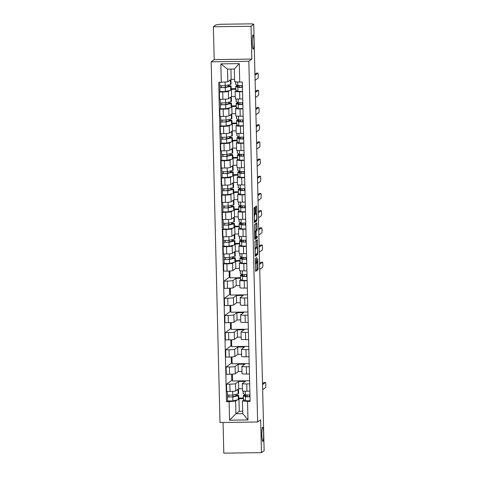 <?xml version="1.0" encoding="UTF-8"?>
<svg xmlns="http://www.w3.org/2000/svg" width="477" height="477" viewBox="0 0 477 477"><rect width="100%" height="100%" fill="white"/><g stroke="black" fill="none" stroke-linecap="round" stroke-linejoin="round"><path stroke-width="0.72" d="M255.284 258.093L255.636 271.395L258.033 269.654L257.711 258.612A3.476 0.429 89.2 0 1 257.371 262.38L257.175 262.523A3.476 0.429 89.2 0 1 257.133 262.535A3.476 0.429 89.2 0 1 256.662 259.369L256.519 257.192L256.477 259.506A3.476 0.429 89.2 0 1 256.137 263.274L255.94 263.417A3.476 0.429 89.2 0 1 255.905 263.435A3.476 0.429 89.2 0 1 255.433 260.269L255.284 258.093M253.311 49.161A7.077 0.876 89.2 0 0 254.008 41.791A7.077 0.876 89.2 0 0 253.043 35.03A7.077 0.876 89.2 0 0 252.971 35.059A7.077 0.876 89.2 0 0 252.273 42.429A7.077 0.876 89.2 0 0 253.239 49.191A7.077 0.876 89.2 0 0 253.311 49.161M262.899 441.386A7.077 0.876 89.2 0 0 263.596 434.01A7.077 0.876 89.2 0 0 262.63 427.255A7.077 0.876 89.2 0 0 262.553 427.279A7.077 0.876 89.2 0 0 261.855 434.654A7.077 0.876 89.2 0 0 262.821 441.41A7.077 0.876 89.2 0 0 262.899 441.386M254.921 208.246L254.766 207.262L254.098 207.751L253.991 208.926L254.45 222.676L256.841 220.934L256.948 219.76L256.638 207L256.489 206.01L255.672 206.601L255.696 213.243L255.845 214.227L256.256 213.934A2.904 0.358 89.2 0 1 256.286 213.923A2.904 0.358 89.2 0 1 256.686 216.695A2.904 0.358 89.2 0 1 256.399 219.718L254.831 220.863A2.904 0.358 89.2 0 1 254.801 220.875A2.904 0.358 89.2 0 1 254.402 218.102A2.904 0.358 89.2 0 1 254.688 215.079L255.058 213.708L254.921 208.246L254.002 208.258M248.833 61.283L251.838 59.094L251.039 26.259L253.722 24.309L264.139 450.682L261.456 452.637L260.657 419.808L257.646 421.996L248.833 61.283L211.18 61.795L219.998 422.509L257.646 421.996M254.915 241.38L255.273 256.31L257.663 254.569L257.771 253.394L257.312 239.639L254.915 241.38M254.712 238.506L254.503 224.566L256.888 222.831L257.181 229.276L257.073 230.451L256.107 231.16L256.089 235.96L256.238 236.95L257.258 236.21L257.294 237.725L254.873 239.49L254.712 238.506M251.039 26.259L213.386 26.772L216.075 24.822L220.052 24.273L251.117 23.85L253.06 23.993L253.066 24.315M223.057 422.467L223.808 453.15L261.456 452.637M213.386 26.772L214.191 59.607L211.18 61.795M253.722 24.309L252.625 24.321L253.06 23.993M249.692 383.896L246.764 383.931A5.086 0.441 178.6 0 1 242.298 383.603L242.477 390.878A5.086 0.441 -1.4 0 0 246.943 391.206L249.865 391.164M242.298 383.603A5.086 0.441 178.6 0 1 242.34 383.55L245.345 381.361L238.542 381.451L235.531 383.645A5.086 0.441 178.6 0 1 229.86 384.164L230.039 391.432A5.086 0.441 -1.4 0 0 235.71 390.913L238.721 388.725L242.423 388.672M230.039 391.432L226.694 391.48L226.515 384.212L231.786 380.366L231.637 374.183M232.394 374.141L232.561 380.986L249.614 380.753M232.543 380.354L231.786 380.366M229.86 384.164L226.515 384.212M249.268 366.706L246.347 366.747A5.086 0.441 178.6 0 1 241.881 366.419L242.06 373.688A5.086 0.441 -1.4 0 0 246.526 374.016L249.447 373.98M232.126 363.17L231.369 363.182L226.092 367.022L226.271 374.296L229.622 374.248A5.086 0.441 -1.4 0 0 235.292 373.729L238.297 371.535L242.006 371.488M241.881 366.419A5.086 0.441 178.6 0 1 241.917 366.36L244.928 364.172L238.118 364.267L235.113 366.455A5.086 0.441 178.6 0 1 229.443 366.974L226.092 367.022M231.971 356.957L232.138 363.796L249.191 363.563M248.851 349.516L245.923 349.558A5.086 0.441 178.6 0 1 241.457 349.23L241.636 356.504A5.086 0.441 -1.4 0 0 246.102 356.832L249.024 356.79M231.703 345.98L230.951 345.992L225.675 349.832L225.854 357.106L229.198 357.058A5.086 0.441 -1.4 0 0 234.869 356.54L237.88 354.345L241.583 354.298M241.457 349.23A5.086 0.441 178.6 0 1 241.499 349.176L244.504 346.982L237.701 347.077L234.69 349.265A5.086 0.441 178.6 0 1 229.026 349.79L225.675 349.832M231.554 339.767L231.721 346.606L248.773 346.374M248.428 332.332L245.506 332.374A5.086 0.441 178.6 0 1 241.04 332.046L241.219 339.314A5.086 0.441 -1.4 0 0 245.685 339.642L248.606 339.6M231.285 328.796L230.528 328.808L225.257 332.648L225.43 339.916L228.781 339.874A5.086 0.441 -1.4 0 0 234.451 339.35L237.457 337.161L241.165 337.108M241.04 332.046A5.086 0.441 178.6 0 1 241.076 331.986L244.087 329.798L237.278 329.887L234.273 332.081A5.086 0.441 178.6 0 1 228.602 332.6L225.257 332.648M231.13 322.583L231.297 329.422L248.35 329.19M248.01 315.142L245.089 315.184A5.086 0.441 178.6 0 1 240.617 314.856L240.796 322.13A5.086 0.441 -1.4 0 0 245.261 322.458L248.189 322.416M230.862 311.606L230.111 311.618L224.834 315.458L225.013 322.732L228.358 322.685A5.086 0.441 -1.4 0 0 234.028 322.166L237.039 319.972L240.742 319.924M240.617 314.856A5.086 0.441 178.6 0 1 240.658 314.802L243.664 312.608L236.86 312.703L233.849 314.892A5.086 0.441 178.6 0 1 228.185 315.416L224.834 315.458M230.713 305.393L230.88 312.232L247.933 312M247.587 297.958L244.665 298A5.086 0.441 178.6 0 1 240.199 297.672L240.378 304.94A5.086 0.441 -1.4 0 0 244.844 305.268L247.766 305.226M230.445 294.422L229.687 294.428L224.417 298.274L224.595 305.542L227.94 305.501A5.086 0.441 -1.4 0 0 233.611 304.976L236.616 302.788L240.325 302.734M240.199 297.672A5.086 0.441 178.6 0 1 240.235 297.612L243.246 295.424L236.443 295.513L233.432 297.708A5.086 0.441 178.6 0 1 227.762 298.226L224.417 298.274M230.29 288.203L230.457 295.048L247.509 294.816M247.169 280.768L244.248 280.81A5.086 0.441 178.6 0 1 239.782 280.482L239.955 287.756A5.086 0.441 -1.4 0 0 244.427 288.078L247.348 288.042M230.021 277.232L229.27 277.244L223.993 281.084L224.172 288.358L227.523 288.311A5.086 0.441 -1.4 0 0 233.187 287.792L236.198 285.598L239.901 285.55M239.782 280.482A5.086 0.441 178.6 0 1 239.818 280.428L241.01 279.558M229.872 271.019L230.039 277.858L240.414 277.721M240.426 278.27L236.02 278.329L233.014 280.518A5.086 0.441 178.6 0 1 227.344 281.042L223.993 281.084M246.746 263.584L243.825 263.62A5.086 0.441 178.6 0 1 239.359 263.292L239.537 270.566A5.086 0.441 -1.4 0 0 244.003 270.894L246.925 270.853M224.214 263.429L223.576 263.9L223.755 271.169L227.1 271.127A5.086 0.441 -1.4 0 0 232.77 270.602L235.775 268.414L239.484 268.36M239.359 263.292A5.086 0.441 178.6 0 1 239.4 263.238L240.587 262.374M235.376 260.597L239.997 260.531M233.855 262.416L232.591 263.334A5.086 0.441 178.6 0 1 226.921 263.853L223.576 263.9M240.009 261.08L235.394 261.289M246.329 246.394L243.407 246.436A5.086 0.441 178.6 0 1 238.941 246.108L239.114 253.376A5.086 0.441 -1.4 0 0 243.586 253.704L246.508 253.669M231.977 241.249L231.959 240.533L232.985 240.426A6.636 0.572 178.6 0 1 234.893 240.778L234.988 244.743A6.636 0.572 178.6 0 1 234.493 244.975L229.121 246.245L223.814 246.251L223.153 246.71L223.331 253.985L226.682 253.937A5.086 0.441 -1.4 0 0 232.353 253.418L235.358 251.224L239.06 251.176M238.941 246.108A5.086 0.441 178.6 0 1 238.977 246.054L240.169 245.184M234.958 243.407L239.573 243.342M233.432 245.226L232.174 246.144A5.086 0.441 178.6 0 1 226.503 246.663L223.153 246.71M239.585 243.896L234.976 244.105M245.905 229.21L242.984 229.246A5.086 0.441 178.6 0 1 238.518 228.918L238.697 236.193A5.086 0.441 -1.4 0 0 243.163 236.52L246.084 236.479M231.56 224.065L231.542 223.349L232.567 223.236A6.636 0.572 178.6 0 1 234.475 223.594L234.571 227.559A6.636 0.572 178.6 0 1 234.076 227.791L228.698 229.055L223.397 229.061L222.735 229.526L222.914 236.795L226.259 236.747A5.086 0.441 -1.4 0 0 231.929 236.228L234.94 234.04L238.643 233.986M238.518 228.918A5.086 0.441 178.6 0 1 238.56 228.865L239.746 228M234.535 226.217L239.156 226.158M233.014 228.042L231.75 228.96A5.086 0.441 178.6 0 1 226.08 229.479L222.735 229.526M239.168 226.706L234.553 226.915M245.488 212.021L242.566 212.062A5.086 0.441 178.6 0 1 238.101 211.734L238.279 219.003A5.086 0.441 -1.4 0 0 242.745 219.331L245.667 219.295M231.136 206.875L231.118 206.159L232.144 206.046A6.636 0.572 178.6 0 1 234.052 206.404L234.147 210.369A6.636 0.572 178.6 0 1 233.652 210.601L228.28 211.866L222.974 211.877L222.312 212.337L222.491 219.611L225.842 219.563A5.086 0.441 -1.4 0 0 231.512 219.044L234.517 216.85L238.226 216.802M238.101 211.734A5.086 0.441 178.6 0 1 238.136 211.675L239.329 210.81M234.118 209.033L238.733 208.968M232.591 210.852L231.333 211.77A5.086 0.441 178.6 0 1 225.663 212.289L222.312 212.337M238.744 209.516L234.135 209.731M245.071 194.837L242.143 194.872A5.086 0.441 178.6 0 1 237.677 194.544L237.856 201.819A5.086 0.441 -1.4 0 0 242.322 202.147L245.244 202.105M222.532 194.682L221.894 195.147L222.073 202.421L225.418 202.373A5.086 0.441 -1.4 0 0 231.089 201.854L234.1 199.66L237.802 199.613M237.677 194.544A5.086 0.441 178.6 0 1 237.719 194.491L238.905 193.626M233.694 191.843L238.315 191.784M232.174 193.662L230.91 194.58A5.086 0.441 178.6 0 1 225.239 195.105L221.894 195.147M238.327 192.332L233.712 192.541M244.647 177.647L241.726 177.688A5.086 0.441 178.6 0 1 237.26 177.361L237.439 184.629A5.086 0.441 -1.4 0 0 241.905 184.957L244.826 184.915M222.115 177.498L221.477 177.963L221.65 185.231L225.001 185.189A5.086 0.441 -1.4 0 0 230.671 184.665L233.676 182.476L237.385 182.423M237.26 177.361A5.086 0.441 178.6 0 1 237.296 177.301L238.488 176.436M233.277 174.66L237.892 174.594M231.75 176.478L230.492 177.396A5.086 0.441 178.6 0 1 224.822 177.915L221.477 177.963M237.91 175.142L233.295 175.357M244.23 160.457L241.308 160.499A5.086 0.441 178.6 0 1 236.836 160.171L237.015 167.445A5.086 0.441 -1.4 0 0 241.481 167.773L244.403 167.731M221.692 160.308L221.054 160.773L221.233 168.047L224.578 167.999A5.086 0.441 -1.4 0 0 230.248 167.481L233.259 165.286L236.962 165.239M236.836 160.171A5.086 0.441 178.6 0 1 236.878 160.117L238.065 159.246M232.859 157.47L237.474 157.41M231.333 159.288L230.069 160.206A5.086 0.441 178.6 0 1 224.405 160.731L221.054 160.773M237.486 157.959L232.871 158.167M243.807 143.273L240.885 143.315A5.086 0.441 178.6 0 1 236.419 142.987L236.598 150.255A5.086 0.441 -1.4 0 0 241.064 150.583L243.985 150.541M221.274 143.124L220.636 143.589L220.809 150.857L224.16 150.815A5.086 0.441 -1.4 0 0 229.831 150.291L232.836 148.103L236.544 148.049M236.419 142.987A5.086 0.441 178.6 0 1 236.455 142.927L237.647 142.063M232.436 140.286L237.051 140.22M230.91 142.104L229.652 143.022A5.086 0.441 178.6 0 1 223.981 143.541L220.636 143.589M237.069 140.769L232.454 140.977M243.389 126.083L240.468 126.125A5.086 0.441 178.6 0 1 236.002 125.797L236.175 133.071A5.086 0.441 -1.4 0 0 240.641 133.399L243.568 133.357M220.857 125.934L220.213 126.399L220.392 133.673L223.737 133.626A5.086 0.441 -1.4 0 0 229.407 133.107L232.418 130.913L236.121 130.865M236.002 125.797A5.086 0.441 178.6 0 1 236.037 125.743L237.23 124.873M232.019 123.096L236.634 123.036M230.492 124.914L229.234 125.833A5.086 0.441 178.6 0 1 223.564 126.357L220.213 126.399M236.646 123.585L232.031 123.793M242.966 108.899L240.044 108.935A5.086 0.441 178.6 0 1 235.578 108.607L235.757 115.881A5.086 0.441 -1.4 0 0 240.223 116.209L243.145 116.167M220.434 108.744L219.796 109.215L219.975 116.483L223.319 116.442A5.086 0.441 -1.4 0 0 228.99 115.917L231.995 113.729L235.704 113.675M235.578 108.607A5.086 0.441 178.6 0 1 235.614 108.553L236.807 107.689M231.595 105.912L236.216 105.846M230.075 107.73L228.811 108.649A5.086 0.441 178.6 0 1 223.141 109.167L219.796 109.215M236.228 106.395L231.613 106.604M242.549 91.709L239.627 91.751A5.086 0.441 178.6 0 1 235.161 91.423L235.334 98.691A5.086 0.441 -1.4 0 0 239.806 99.019L242.727 98.983M220.016 91.56L219.372 92.025L219.551 99.299L222.902 99.252A5.086 0.441 -1.4 0 0 228.566 98.733L231.578 96.539L235.28 96.491M235.161 91.423A5.086 0.441 178.6 0 1 235.197 91.369L236.389 90.499M231.178 88.722L235.793 88.656M229.652 90.541L228.394 91.459A5.086 0.441 178.6 0 1 222.723 91.978L219.372 92.025M235.805 89.211L231.196 89.42M231.399 89.271L231.578 96.539M231.822 106.454L231.995 113.729M232.239 123.644L232.418 130.913M232.657 140.828L232.836 148.103M233.08 158.018L233.259 165.286M233.497 175.202L233.676 182.476M233.921 192.392L234.1 199.66M234.338 209.582L234.517 216.85M234.762 226.766L234.94 234.04M235.179 243.956L235.358 251.224M235.602 261.14L235.775 268.414M236.02 278.329L236.198 285.598M236.443 295.513L236.616 302.788M236.86 312.703L237.039 319.972M237.278 329.887L237.457 337.161M237.701 347.077L237.88 354.345M238.118 364.267L238.297 371.535M238.542 381.451L238.721 388.725M237.212 399.911L235.626 401.068L235.936 413.738L242.745 413.642L242.435 400.972L243.95 399.869M243.365 398.581L238.756 398.79M238.959 398.641L239.269 411.311L235.936 413.738L229.55 420.177L229.097 401.664L235.626 401.068M239.269 411.311L242.686 411.263M242.435 400.972L247.539 401.413L247.986 419.921L229.55 420.177M221.292 82.378L220.839 63.87L239.281 63.62L239.734 82.127L234.63 81.686L234.32 69.016L227.517 69.111L227.827 81.782L218.716 82.414L226.515 401.7L229.097 401.664M247.539 401.413L250.115 401.378L242.31 82.092L239.734 82.127M251.838 59.094L214.191 59.607M227.827 81.782L231.154 79.355L234.571 79.307M230.904 69.064L231.154 79.355M238.738 398.092L243.353 398.027M227.577 400.93L226.515 401.7M231.369 363.182L231.22 356.999M230.951 345.992L230.796 339.809M230.528 328.808L230.379 322.625M230.111 311.618L229.956 305.435M229.687 294.428L229.538 288.251M229.27 277.244L229.115 271.061M232.943 396.602L232.901 395.051M229.58 259.1L229.544 257.556M229.163 241.917L229.121 240.366M228.739 224.727L228.704 223.182M228.322 207.543L228.28 205.992M227.899 190.353L227.863 188.809M227.481 173.169L227.44 171.619M227.058 155.979L227.022 154.435M226.641 138.795L226.605 137.245M226.217 121.605L226.181 120.061M225.8 104.415L225.764 102.871M225.377 87.231L225.341 85.681M247.986 419.921L242.745 413.642M234.32 69.016L239.281 63.62M227.517 69.111L220.839 63.87M255.505 270.715L256.936 269.672L256.894 262.541M256.531 247.611L256.346 240.336M255.135 255.624L256.566 254.587L256.674 253.752M255.278 253.997L255.392 254.688L257.485 253.162L257.52 250.771A3.476 0.429 89.2 0 0 257.049 247.605A3.476 0.429 89.2 0 0 257.008 247.617L255.583 248.66A3.476 0.429 89.2 0 0 255.243 252.428L255.088 253.997M255.988 247.629A3.476 0.429 89.2 0 0 255.952 247.617A3.476 0.429 89.2 0 0 255.91 247.635L257.008 247.617M254.951 248.332L255.91 247.635M254.933 231.488L255.976 230.469L255.934 223.522M254.724 238.81L256.197 237.737L256.268 236.926M255.106 231.888A2.904 0.358 89.2 0 0 254.819 234.911A2.904 0.358 89.2 0 0 255.219 237.683A2.904 0.358 89.2 0 0 255.249 237.671L255.797 237.272L255.815 232.472L255.672 231.482L254.551 231.894M254.313 221.996L255.744 220.952L255.851 220.118M237.808 389.381A6.636 0.572 178.6 0 1 238.53 389.626L238.625 393.591A6.636 0.572 178.6 0 1 238.13 393.823L232.758 395.087L227.451 395.099M238.53 389.626A6.636 0.572 178.6 0 1 238.035 389.858L236.747 390.162M235.757 395.934L235.739 395.218A5.199 0.447 178.6 0 1 237.236 395.499A5.199 0.447 178.6 0 1 236.848 395.677L231.47 396.947L228.918 396.965L228.888 395.302M228.924 396.977L227.499 396.971L227.457 395.159M235.739 395.218L236.765 395.111A6.636 0.572 178.6 0 1 238.673 395.463A6.636 0.572 178.6 0 1 238.178 395.695L232.8 396.959L227.499 396.971M238.673 395.463L238.768 399.428A6.636 0.572 178.6 0 1 238.273 399.66L232.901 400.93L227.595 400.936M247.259 396.798L247.217 395.063A5.199 0.447 -1.4 0 0 244.731 395.511A5.199 0.447 -1.4 0 0 244.784 395.57L246.824 396.739L250.002 396.661M245.947 395.022A6.636 0.572 -1.4 0 0 243.294 395.546A6.636 0.572 -1.4 0 0 243.359 395.624L245.399 396.792L250.002 396.822M243.294 395.546L243.389 399.511A6.636 0.572 -1.4 0 0 243.461 399.589L245.494 400.758L250.103 400.787M249.411 394.992L249.453 396.673M262.505 383.633L264.014 382.53A2.546 0.316 -90.8 0 1 264.043 382.518A2.546 0.316 -90.8 0 1 264.073 382.53M243.187 391.08L243.246 393.674A6.636 0.572 -1.4 0 0 243.318 393.752L245.351 394.914L249.96 394.95M262.654 389.703L265.564 387.58A2.546 0.316 89.2 0 0 265.82 384.927A2.546 0.316 89.2 0 0 265.468 382.5A2.546 0.316 89.2 0 0 265.445 382.512L262.529 384.635M234.451 251.886A6.636 0.572 178.6 0 1 235.167 252.124L235.268 256.095A6.636 0.572 178.6 0 1 234.773 256.322L229.395 257.592L224.095 257.598M235.167 252.124A6.636 0.572 178.6 0 1 234.678 252.357L233.384 252.661M232.4 258.439L232.382 257.723A5.199 0.447 178.6 0 1 233.873 258.003A5.199 0.447 178.6 0 1 233.486 258.182L228.113 259.446L225.555 259.47L225.526 257.807M225.567 259.482L224.136 259.47L224.095 257.658M232.382 257.723L233.402 257.61A6.636 0.572 178.6 0 1 235.31 257.968A6.636 0.572 178.6 0 1 234.815 258.194L229.443 259.464L224.136 259.47M235.31 257.968L235.411 261.933A6.636 0.572 178.6 0 1 234.917 262.165L229.538 263.429L224.238 263.441M234.028 234.696A6.636 0.572 178.6 0 1 234.75 234.94L234.845 238.905A6.636 0.572 178.6 0 1 234.35 239.138L228.978 240.402L223.671 240.414M234.75 234.94A6.636 0.572 178.6 0 1 234.255 235.173L232.967 235.477M231.959 240.533A5.199 0.447 178.6 0 1 233.456 240.813A5.199 0.447 178.6 0 1 233.068 240.992L227.69 242.262L225.138 242.28L225.108 240.617M234.893 240.778A6.636 0.572 178.6 0 1 234.398 241.01L229.02 242.274L223.701 242.316L223.677 240.474M225.144 242.292L223.719 242.286M233.611 217.512A6.636 0.572 178.6 0 1 234.332 217.75L234.428 221.722A6.636 0.572 178.6 0 1 233.933 221.948L228.555 223.218L223.254 223.224M234.332 217.75A6.636 0.572 178.6 0 1 233.837 217.983L232.543 218.287M231.542 223.349A5.199 0.447 178.6 0 1 233.032 223.63A5.199 0.447 178.6 0 1 232.645 223.808L227.273 225.072L224.715 225.09L224.685 223.433M224.727 225.108L223.302 225.096L223.254 223.284M234.475 223.594A6.636 0.572 178.6 0 1 233.98 223.82L228.602 225.09L223.302 225.096M233.193 200.322A6.636 0.572 178.6 0 1 233.909 200.567L234.004 204.532A6.636 0.572 178.6 0 1 233.509 204.764L228.137 206.028L222.831 206.04M233.909 200.567A6.636 0.572 178.6 0 1 233.414 200.793L232.126 201.097M231.118 206.159A5.199 0.447 178.6 0 1 232.615 206.44A5.199 0.447 178.6 0 1 232.227 206.619L226.849 207.889L224.297 207.906L224.268 206.243M234.052 206.404A6.636 0.572 178.6 0 1 233.557 206.636L228.179 207.9L222.86 207.942L222.837 206.1M224.309 207.918L222.878 207.912M232.77 183.138A6.636 0.572 178.6 0 1 233.492 183.377L233.587 187.342A6.636 0.572 178.6 0 1 233.092 187.574L227.714 188.844L222.413 188.85M233.492 183.377A6.636 0.572 178.6 0 1 232.997 183.609L231.703 183.913M230.719 189.691L230.701 188.975A5.199 0.447 178.6 0 1 232.198 189.25A5.199 0.447 178.6 0 1 231.81 189.435L226.432 190.699L223.874 190.717L223.844 189.053M230.701 188.975L231.727 188.862A6.636 0.572 178.6 0 1 233.635 189.22A6.636 0.572 178.6 0 1 233.14 189.447L227.762 190.717L222.437 190.752L222.413 188.91M233.635 189.22L233.73 193.185A6.636 0.572 178.6 0 1 233.235 193.412L227.857 194.682L222.556 194.688M223.886 190.734L222.461 190.722M232.353 165.948A6.636 0.572 178.6 0 1 233.068 166.193L233.17 170.158A6.636 0.572 178.6 0 1 232.675 170.39L227.296 171.654L221.996 171.666M233.068 166.193A6.636 0.572 178.6 0 1 232.573 166.419L231.285 166.723M230.296 172.501L230.278 171.786A5.199 0.447 178.6 0 1 231.774 172.066A5.199 0.447 178.6 0 1 231.387 172.245L226.009 173.515L223.457 173.533L223.427 171.869M230.278 171.786L231.303 171.672A6.636 0.572 178.6 0 1 233.211 172.03A6.636 0.572 178.6 0 1 232.716 172.263L227.344 173.527L222.02 173.568L221.996 171.72M233.211 172.03L233.307 175.995A6.636 0.572 178.6 0 1 232.812 176.228L227.44 177.492L222.133 177.504M223.469 173.545L222.038 173.539M231.929 148.764A6.636 0.572 178.6 0 1 232.651 149.003L232.746 152.968A6.636 0.572 178.6 0 1 232.251 153.2L226.873 154.465L221.572 154.476M232.651 149.003A6.636 0.572 178.6 0 1 232.156 149.235L230.868 149.54M229.878 155.317L229.86 154.602A5.199 0.447 178.6 0 1 231.357 154.876A5.199 0.447 178.6 0 1 230.969 155.061L225.591 156.325L223.033 156.343L223.003 154.679M229.86 154.602L230.886 154.488A6.636 0.572 178.6 0 1 232.794 154.84A6.636 0.572 178.6 0 1 232.299 155.073L226.921 156.343L221.596 156.378L221.572 154.536M232.794 154.84L232.889 158.811A6.636 0.572 178.6 0 1 232.394 159.038L227.016 160.308L221.716 160.314M223.045 156.361L221.62 156.349M231.512 131.574A6.636 0.572 178.6 0 1 232.227 131.819L232.329 135.784A6.636 0.572 178.6 0 1 231.834 136.011L226.456 137.281L221.155 137.287M232.227 131.819A6.636 0.572 178.6 0 1 231.733 132.046L230.445 132.35M229.455 138.127L229.443 137.412A5.199 0.447 178.6 0 1 230.934 137.692A5.199 0.447 178.6 0 1 230.546 137.871L225.174 139.141L222.616 139.159L222.586 137.495M229.443 137.412L230.463 137.298A6.636 0.572 178.6 0 1 232.371 137.656A6.636 0.572 178.6 0 1 231.876 137.889L226.503 139.153L221.179 139.195L221.155 137.346M232.371 137.656L232.472 141.621A6.636 0.572 178.6 0 1 231.977 141.854L226.599 143.118L221.298 143.13M222.628 139.171L221.197 139.165M231.089 114.391A6.636 0.572 178.6 0 1 231.81 114.629L231.905 118.594A6.636 0.572 178.6 0 1 231.411 118.827L226.038 120.091L220.732 120.103M231.81 114.629A6.636 0.572 178.6 0 1 231.315 114.862L230.027 115.166M229.038 120.943L229.02 120.228A5.199 0.447 178.6 0 1 230.516 120.502A5.199 0.447 178.6 0 1 230.129 120.687L224.75 121.951L222.199 121.969L222.163 120.305M222.204 121.981L220.779 121.975L220.732 120.162M229.02 120.228L230.045 120.115A6.636 0.572 178.6 0 1 231.953 120.466A6.636 0.572 178.6 0 1 231.458 120.699L226.08 121.963L220.779 121.975M231.953 120.466L232.049 124.437A6.636 0.572 178.6 0 1 231.554 124.664L226.176 125.934L220.875 125.94M244.319 276.487L244.278 274.752A5.199 0.447 -1.4 0 0 241.791 275.199A5.199 0.447 -1.4 0 0 241.845 275.259L243.884 276.427L247.062 276.356M243.008 274.71A6.636 0.572 -1.4 0 0 240.354 275.235A6.636 0.572 -1.4 0 0 240.42 275.312L242.459 276.481L247.062 276.511M240.354 275.235L240.45 279.2A6.636 0.572 -1.4 0 0 240.521 279.278L242.554 280.446L247.164 280.476M246.472 274.686L246.514 276.362M259.566 263.322L261.074 262.219A2.546 0.316 -90.8 0 1 261.104 262.207A2.546 0.316 -90.8 0 1 261.128 262.219M240.247 270.775L240.307 273.363A6.636 0.572 -1.4 0 0 240.378 273.44L242.411 274.609L247.02 274.639M259.709 269.392L262.624 267.269A2.546 0.316 89.2 0 0 262.875 264.616A2.546 0.316 89.2 0 0 262.529 262.189A2.546 0.316 89.2 0 0 262.505 262.201L259.589 264.324M243.902 259.297L243.86 257.568A5.199 0.447 -1.4 0 0 241.374 258.009A5.199 0.447 -1.4 0 0 241.428 258.075L243.461 259.238L246.639 259.166M242.59 257.52A6.636 0.572 -1.4 0 0 239.931 258.045A6.636 0.572 -1.4 0 0 240.003 258.129L242.036 259.291L246.645 259.321M239.931 258.045L240.032 262.01A6.636 0.572 -1.4 0 0 240.098 262.094L242.137 263.256L246.74 263.286M246.049 257.497L246.09 259.172M259.142 246.132L260.657 245.035A2.546 0.316 -90.8 0 1 260.68 245.023A2.546 0.316 -90.8 0 1 260.71 245.029M239.824 253.585L239.889 256.173A6.636 0.572 -1.4 0 0 239.955 256.25L241.994 257.419L246.597 257.449M259.291 252.202L262.207 250.079A2.546 0.316 89.2 0 0 262.457 247.432A2.546 0.316 89.2 0 0 262.111 245.005A2.546 0.316 89.2 0 0 262.082 245.011L259.166 247.134M243.479 242.113L243.437 240.378A5.199 0.447 -1.4 0 0 240.951 240.825A5.199 0.447 -1.4 0 0 241.004 240.885L243.043 242.054L246.221 241.976M242.167 240.336A6.636 0.572 -1.4 0 0 239.514 240.861A6.636 0.572 -1.4 0 0 239.579 240.939L241.618 242.107L246.221 242.137M239.514 240.861L239.609 244.826A6.636 0.572 -1.4 0 0 239.681 244.904L241.714 246.072L246.323 246.102M245.631 240.307L245.673 241.988M258.725 228.948L260.233 227.845A2.546 0.316 -90.8 0 1 260.263 227.833A2.546 0.316 -90.8 0 1 260.293 227.845M239.406 236.395L239.466 238.989A6.636 0.572 -1.4 0 0 239.537 239.066L241.571 240.229L246.18 240.265M258.874 235.018L261.784 232.895A2.546 0.316 89.2 0 0 262.034 230.242A2.546 0.316 89.2 0 0 261.688 227.815A2.546 0.316 89.2 0 0 261.664 227.827L258.749 229.95M243.014 223.194A5.199 0.447 -1.4 0 0 240.533 223.635A5.199 0.447 -1.4 0 0 240.587 223.701L242.62 224.864L245.798 224.792M243.02 223.194L243.061 224.923M241.75 223.147A6.636 0.572 -1.4 0 0 239.09 223.671A6.636 0.572 -1.4 0 0 239.162 223.755L241.201 224.917L245.804 224.947M239.09 223.671L239.192 227.636A6.636 0.572 -1.4 0 0 239.257 227.72L241.296 228.882L245.899 228.912M245.214 223.123L245.25 224.798M258.301 211.758L259.816 210.655A2.546 0.316 -90.8 0 1 259.84 210.649A2.546 0.316 -90.8 0 1 259.87 210.655M238.983 219.211L239.049 221.799A6.636 0.572 -1.4 0 0 239.114 221.877L241.153 223.045L245.756 223.075M258.451 217.828L261.366 215.705A2.546 0.316 89.2 0 0 261.617 213.058A2.546 0.316 89.2 0 0 261.271 210.625A2.546 0.316 89.2 0 0 261.241 210.637L258.325 212.76M242.638 207.739L242.596 206.004A5.199 0.447 -1.4 0 0 240.11 206.452A5.199 0.447 -1.4 0 0 240.164 206.511L242.203 207.68L245.381 207.602M241.326 205.963A6.636 0.572 -1.4 0 0 238.673 206.487A6.636 0.572 -1.4 0 0 238.744 206.565L240.778 207.728L245.387 207.763M238.673 206.487L238.768 210.452A6.636 0.572 -1.4 0 0 238.84 210.53L240.873 211.699L245.482 211.728M244.79 205.933L244.832 207.614M257.884 194.574L259.393 193.471A2.546 0.316 -90.8 0 1 259.422 193.459A2.546 0.316 -90.8 0 1 259.452 193.471M238.566 202.021L238.625 204.609A6.636 0.572 -1.4 0 0 238.697 204.693L240.73 205.855L245.339 205.885M258.033 200.644L260.949 198.521A2.546 0.316 89.2 0 0 261.199 195.868A2.546 0.316 89.2 0 0 260.847 193.441A2.546 0.316 89.2 0 0 260.824 193.453L257.908 195.576M242.221 190.55L242.179 188.82A5.199 0.447 -1.4 0 0 239.692 189.262A5.199 0.447 -1.4 0 0 239.746 189.327L241.779 190.49L244.957 190.418M240.909 188.773A6.636 0.572 -1.4 0 0 238.256 189.297A6.636 0.572 -1.4 0 0 238.321 189.375L240.36 190.544L244.963 190.573M238.256 189.297L238.351 193.263A6.636 0.572 -1.4 0 0 238.417 193.346L240.456 194.509L245.059 194.538M244.373 188.749L244.409 190.424M257.461 177.384L258.975 176.281A2.546 0.316 -90.8 0 1 259.005 176.275A2.546 0.316 -90.8 0 1 259.029 176.281M238.142 184.837L238.208 187.425A6.636 0.572 -1.4 0 0 238.273 187.503L240.313 188.671L244.916 188.701M257.61 183.454L260.525 181.332A2.546 0.316 89.2 0 0 260.776 178.684A2.546 0.316 89.2 0 0 260.43 176.251A2.546 0.316 89.2 0 0 260.4 176.263L257.485 178.386M241.803 173.366L241.756 171.631A5.199 0.447 -1.4 0 0 239.269 172.078A5.199 0.447 -1.4 0 0 239.323 172.137L241.362 173.306L244.54 173.229M240.486 171.583A6.636 0.572 -1.4 0 0 237.832 172.114A6.636 0.572 -1.4 0 0 237.904 172.191L239.937 173.354L244.546 173.384M237.832 172.114L237.928 176.079A6.636 0.572 -1.4 0 0 237.999 176.156L240.032 177.325L244.641 177.355M243.95 171.559L243.991 173.234M257.043 160.2L258.558 159.097A2.546 0.316 -90.8 0 1 258.582 159.085A2.546 0.316 -90.8 0 1 258.612 159.097M237.725 167.648L237.784 170.235A6.636 0.572 -1.4 0 0 237.856 170.319L239.895 171.482L244.498 171.511M257.192 166.27L260.108 164.142A2.546 0.316 89.2 0 0 260.359 161.494A2.546 0.316 89.2 0 0 260.007 159.068A2.546 0.316 89.2 0 0 259.983 159.074L257.067 161.202M241.38 156.176L241.338 154.441A5.199 0.447 -1.4 0 0 238.852 154.888A5.199 0.447 -1.4 0 0 238.905 154.953L240.939 156.116L244.123 156.045M240.068 154.399A6.636 0.572 -1.4 0 0 237.415 154.924A6.636 0.572 -1.4 0 0 237.48 155.001L239.52 156.17L244.123 156.2M237.415 154.924L237.51 158.889A6.636 0.572 -1.4 0 0 237.576 158.966L239.615 160.135L244.218 160.165M243.532 154.375L243.574 156.051M256.62 143.011L258.135 141.907A2.546 0.316 -90.8 0 1 258.164 141.896A2.546 0.316 -90.8 0 1 258.188 141.907L259.589 141.878A2.546 0.316 89.2 0 0 259.56 141.89L256.644 144.012M237.302 150.464L237.367 153.051A6.636 0.572 -1.4 0 0 237.439 153.129L239.472 154.298L244.081 154.327M256.769 149.08L259.685 146.958A2.546 0.316 89.2 0 0 259.935 144.31A2.546 0.316 89.2 0 0 259.589 141.878M240.963 138.986L240.921 137.257A5.199 0.447 -1.4 0 0 238.428 137.704A5.199 0.447 -1.4 0 0 238.482 137.764L240.521 138.926L243.699 138.855M239.645 137.209A6.636 0.572 -1.4 0 0 236.991 137.734A6.636 0.572 -1.4 0 0 237.063 137.817L239.096 138.98L243.705 139.01M236.991 137.734L237.093 141.705A6.636 0.572 -1.4 0 0 237.158 141.782L239.198 142.945L243.801 142.981M243.109 137.185L243.151 138.861M256.203 125.821L257.717 124.724A2.546 0.316 -90.8 0 1 257.741 124.712A2.546 0.316 -90.8 0 1 257.771 124.718M236.884 133.274L236.95 135.862A6.636 0.572 -1.4 0 0 237.015 135.945L239.055 137.108L243.658 137.137M256.352 131.896L259.267 129.768A2.546 0.316 89.2 0 0 259.518 127.12A2.546 0.316 89.2 0 0 259.172 124.694A2.546 0.316 89.2 0 0 259.142 124.7L256.227 126.828M240.539 121.802L240.497 120.067A5.199 0.447 -1.4 0 0 238.011 120.514A5.199 0.447 -1.4 0 0 238.065 120.574L240.104 121.742L243.282 121.671M239.227 120.025A6.636 0.572 -1.4 0 0 236.574 120.55A6.636 0.572 -1.4 0 0 236.64 120.627L238.679 121.796L243.282 121.826M236.574 120.55L236.67 124.515A6.636 0.572 -1.4 0 0 236.741 124.592L238.774 125.761L243.383 125.791M242.692 120.001L242.733 121.677M255.779 108.637L257.294 107.534A2.546 0.316 -90.8 0 1 257.324 107.522A2.546 0.316 -90.8 0 1 257.347 107.534M236.467 116.09L236.526 118.678A6.636 0.572 -1.4 0 0 236.598 118.755L238.631 119.924L243.24 119.954M255.928 114.707L258.844 112.584A2.546 0.316 89.2 0 0 259.094 109.931A2.546 0.316 89.2 0 0 258.749 107.504A2.546 0.316 89.2 0 0 258.725 107.516L255.809 109.638M230.671 97.201A6.636 0.572 178.6 0 1 231.387 97.439L231.488 101.41A6.636 0.572 178.6 0 1 230.993 101.637L225.615 102.907L220.314 102.913M231.387 97.439A6.636 0.572 178.6 0 1 230.892 97.672L229.604 97.976M228.62 103.753L228.602 103.038A5.199 0.447 178.6 0 1 230.093 103.318A5.199 0.447 178.6 0 1 229.705 103.497L224.333 104.761L221.775 104.785L221.745 103.121M228.602 103.038L229.622 102.925A6.636 0.572 178.6 0 1 231.53 103.282A6.636 0.572 178.6 0 1 231.035 103.509L225.663 104.779L220.338 104.815L220.314 102.972M231.53 103.282L231.631 107.247A6.636 0.572 178.6 0 1 231.136 107.48L225.758 108.744L220.457 108.756M221.787 104.797L220.356 104.785M240.122 104.612L240.08 102.883A5.199 0.447 -1.4 0 0 237.588 103.324A5.199 0.447 -1.4 0 0 237.641 103.39L239.681 104.552L242.859 104.481M238.81 102.835A6.636 0.572 -1.4 0 0 236.151 103.36A6.636 0.572 -1.4 0 0 236.222 103.443L238.256 104.606L242.865 104.636M236.151 103.36L236.252 107.325A6.636 0.572 -1.4 0 0 236.318 107.408L238.357 108.571L242.96 108.601M242.268 102.811L242.31 104.487M255.362 91.447L256.876 90.35A2.546 0.316 -90.8 0 1 256.9 90.338A2.546 0.316 -90.8 0 1 256.93 90.344M236.043 98.9L236.109 101.488A6.636 0.572 -1.4 0 0 236.175 101.565L238.214 102.734L242.817 102.764M255.511 97.517L258.427 95.394A2.546 0.316 89.2 0 0 258.677 92.747A2.546 0.316 89.2 0 0 258.331 90.32A2.546 0.316 89.2 0 0 258.301 90.326L255.386 92.449M230.248 80.011A6.636 0.572 178.6 0 1 230.969 80.255L231.065 84.22A6.636 0.572 178.6 0 1 230.57 84.453L225.198 85.717L219.891 85.729M230.969 80.255A6.636 0.572 178.6 0 1 230.474 80.488L229.187 80.792M228.197 86.564L228.179 85.848A5.199 0.447 178.6 0 1 229.675 86.128A5.199 0.447 178.6 0 1 229.288 86.307L223.91 87.577L221.358 87.595L221.328 85.932M221.364 87.607L219.939 87.601L219.897 85.788M228.179 85.848L229.204 85.741A6.636 0.572 178.6 0 1 231.112 86.093A6.636 0.572 178.6 0 1 230.618 86.325L225.239 87.589L219.939 87.601M231.112 86.093L231.208 90.058A6.636 0.572 178.6 0 1 230.713 90.29L225.341 91.56L220.034 91.566M239.698 87.428L239.657 85.693A5.199 0.447 -1.4 0 0 237.17 86.14A5.199 0.447 -1.4 0 0 237.224 86.2L239.263 87.369L242.441 87.291M238.387 85.651A6.636 0.572 -1.4 0 0 235.733 86.176A6.636 0.572 -1.4 0 0 235.799 86.254L237.838 87.422L242.441 87.452M235.733 86.176L235.829 90.141A6.636 0.572 -1.4 0 0 235.9 90.219L237.934 91.387L242.543 91.417M241.851 85.621L241.893 87.303M254.945 74.263L256.453 73.16A2.546 0.316 -90.8 0 1 256.483 73.148A2.546 0.316 -90.8 0 1 256.513 73.16M235.626 81.776L235.686 84.304A6.636 0.572 -1.4 0 0 235.757 84.381L237.79 85.544L242.399 85.58M255.088 80.333L258.003 78.21A2.546 0.316 89.2 0 0 258.254 75.557A2.546 0.316 89.2 0 0 257.908 73.13A2.546 0.316 89.2 0 0 257.884 73.142L254.968 75.265M223.141 109.167L223.319 116.442M223.564 126.357L223.737 133.626M223.981 143.541L224.16 150.815M224.405 160.731L224.578 167.999M224.822 177.915L225.001 185.189M225.239 195.105L225.418 202.373M225.663 212.289L225.842 219.563M226.08 229.479L226.259 236.747M226.503 246.663L226.682 253.937M226.921 263.853L227.1 271.127M227.344 281.042L227.523 288.311M227.762 298.226L227.94 305.501M228.185 315.416L228.358 322.685M228.602 332.6L228.781 339.874M229.026 349.79L229.198 357.058M229.443 366.974L229.622 374.248M222.723 91.978L222.902 99.252M228.394 91.459L228.566 98.733M228.811 108.649L228.99 115.917M240.044 108.935L240.223 116.209M229.234 125.833L229.407 133.107M240.468 126.125L240.641 133.399M229.652 143.022L229.831 150.291M240.885 143.315L241.064 150.583M230.069 160.206L230.248 167.481M241.308 160.499L241.481 167.773M230.492 177.396L230.671 184.665M241.726 177.688L241.905 184.957M230.91 194.58L231.089 201.854M242.143 194.872L242.322 202.147M231.333 211.77L231.512 219.044M242.566 212.062L242.745 219.331M231.75 228.96L231.929 236.228M242.984 229.246L243.163 236.52M232.174 246.144L232.353 253.418M243.407 246.436L243.586 253.704M232.591 263.334L232.77 270.602M243.825 263.62L244.003 270.894M233.014 280.518L233.187 287.792M244.248 280.81L244.427 288.078M233.432 297.708L233.611 304.976M244.665 298L244.844 305.268M233.849 314.892L234.028 322.166M245.089 315.184L245.261 322.458M234.273 332.081L234.451 339.35M245.506 332.374L245.685 339.642M234.69 349.265L234.869 356.54M245.923 349.558L246.102 356.832M235.113 366.455L235.292 373.729M246.347 366.747L246.526 374.016M235.531 383.645L235.71 390.913M246.764 383.931L246.943 391.206M239.627 91.751L239.806 99.019M253.048 24.315L253.043 24.017M257.043 268.491L258.14 268.479M256.936 269.672L258.033 269.654M256.364 240.647L257.461 240.629M257.157 253.4L257.771 253.394M256.566 254.587L257.663 254.569M254.962 248.666L255.583 248.66M255.952 223.826L257.049 223.814M256.083 229.288L257.181 229.276M255.976 230.469L257.073 230.451M255.01 231.172L256.107 231.16M255.881 236.95L256.227 236.944L255.881 236.95M256.197 237.737L257.294 237.725M254.104 213.72L255.058 213.708M254.134 214.894L254.951 214.888M254.14 215.085L254.688 215.079M255.583 207.012L256.638 207M256.334 219.766L256.948 219.76M255.744 220.952L256.841 220.934M238.13 393.823L238.035 389.858M232.758 395.087L232.663 391.337M238.273 399.66L238.178 395.695M232.901 400.93L232.8 396.959M243.359 395.624L243.461 399.589M245.399 396.792L245.494 400.758M243.252 391.092L243.318 393.752M245.261 391.2L245.351 394.914M265.445 382.512L264.014 382.53M234.773 256.322L234.678 252.357M229.395 257.592L229.306 253.842M234.917 262.165L234.815 258.194M229.538 263.429L229.443 259.464M234.35 239.138L234.255 235.173M228.978 240.402L228.882 236.652M234.493 244.975L234.398 241.01M229.121 246.245L229.02 242.274M233.933 221.948L233.837 217.983M228.555 223.218L228.465 219.468M234.076 227.791L233.98 223.82M228.698 229.055L228.602 225.09M233.509 204.764L233.414 200.793M228.137 206.028L228.042 202.278M233.652 210.601L233.557 206.636M228.28 211.866L228.179 207.9M233.092 187.574L232.997 183.609M227.714 188.844L227.624 185.094M233.235 193.412L233.14 189.447M227.857 194.682L227.762 190.717M232.675 170.39L232.573 166.419M227.296 171.654L227.207 167.904M232.812 176.228L232.716 172.263M227.44 177.492L227.344 173.527M232.251 153.2L232.156 149.235M226.873 154.465L226.784 150.72M232.394 159.038L232.299 155.073M227.016 160.308L226.921 156.343M231.834 136.011L231.733 132.046M226.456 137.281L226.366 133.53M231.977 141.854L231.876 137.889M226.599 143.118L226.503 139.153M231.411 118.827L231.315 114.862M226.038 120.091L225.943 116.34M231.554 124.664L231.458 120.699M226.176 125.934L226.08 121.963M240.42 275.312L240.521 279.278M242.459 276.481L242.554 280.446M240.313 270.781L240.378 273.44M242.322 270.888L242.411 274.609M262.505 262.201L261.074 262.219M240.003 258.129L240.098 262.094M242.036 259.291L242.137 263.256M239.889 253.591L239.955 256.25M241.905 253.704L241.994 257.419M262.082 245.011L260.657 245.035M239.579 240.939L239.681 244.904M241.618 242.107L241.714 246.072M239.472 236.407L239.537 239.066M241.481 236.514L241.571 240.229M261.664 227.827L260.233 227.845M239.162 223.755L239.257 227.72M241.201 224.917L241.296 228.882M239.049 219.217L239.114 221.877M241.064 219.331L241.153 223.045M261.241 210.637L259.816 210.655M238.744 206.565L238.84 210.53M240.778 207.728L240.873 211.699M238.631 202.033L238.697 204.693M240.641 202.141L240.73 205.855M260.824 193.453L259.393 193.471M238.321 189.375L238.417 193.346M240.36 190.544L240.456 194.509M238.214 184.843L238.273 187.503M240.223 184.957L240.313 188.671M260.4 176.263L258.975 176.281M237.904 172.191L237.999 176.156M239.937 173.354L240.032 177.325M237.79 167.66L237.856 170.319M239.8 167.767L239.895 171.482M258.582 159.085L260.007 159.068L258.558 159.097M237.48 155.001L237.576 158.966M239.52 156.17L239.615 160.135M237.373 150.47L237.439 153.129M239.382 150.577L239.472 154.298M259.56 141.89L258.135 141.907M237.063 137.817L237.158 141.782M239.096 138.98L239.198 142.945M236.95 133.28L237.015 135.945M238.959 133.393L239.055 137.108M259.142 124.7L257.717 124.724M236.64 120.627L236.741 124.592M238.679 121.796L238.774 125.761M236.532 116.096L236.598 118.755M238.542 116.203L238.631 119.924M258.725 107.516L257.294 107.534M230.993 101.637L230.892 97.672M225.615 102.907L225.526 99.156M231.136 107.48L231.035 103.509M225.758 108.744L225.663 104.779M236.222 103.443L236.318 107.408M238.256 104.606L238.357 108.571M236.109 98.906L236.175 101.565M238.124 99.019L238.214 102.734M258.301 90.326L256.876 90.35M230.57 84.453L230.474 80.488M225.198 85.717L225.108 82.032M230.713 90.29L230.618 86.325M225.341 91.56L225.239 87.589M235.799 86.254L235.9 90.219M237.838 87.422L237.934 91.387M235.692 81.782L235.757 84.381M237.707 81.955L237.79 85.544M257.884 73.142L256.453 73.16M255.32 263.441L255.905 263.435M256.358 262.547L257.133 262.535M255.952 247.617L257.049 247.605M254.694 237.695L255.219 237.683M254.283 220.881L254.801 220.875M227.434 395.129L227.344 391.474M227.577 400.966L227.481 397.001M265.468 382.5L264.043 382.518M224.071 257.628L223.981 253.973M224.214 263.471L224.118 259.5M223.653 240.444L223.564 236.789M223.796 246.281L223.701 242.316M223.23 223.254L223.141 219.599M223.373 229.097L223.278 225.126M222.813 206.07L222.723 202.409M222.956 211.907L222.86 207.942M222.395 188.88L222.306 185.225M222.532 194.717L222.437 190.752M221.972 171.696L221.883 168.035M222.115 177.533L222.02 173.568M221.555 154.506L221.465 150.851M221.698 160.344L221.596 156.378M221.131 137.316L221.042 133.661M221.274 143.16L221.179 139.195M220.714 120.132L220.624 116.477M220.857 125.97L220.756 122.005M262.529 262.189L261.104 262.207M262.111 245.005L260.68 245.023M261.688 227.815L260.263 227.833M261.271 210.625L259.84 210.649M260.847 193.441L259.422 193.459M260.43 176.251L259.005 176.275M259.172 124.694L257.741 124.712M258.749 107.504L257.324 107.522M220.291 102.943L220.201 99.288M220.434 108.786L220.338 104.815M258.331 90.32L256.9 90.338M219.873 85.759L219.79 82.402M220.016 91.596L219.921 87.631M257.908 73.13L256.483 73.148"/></g></svg>
